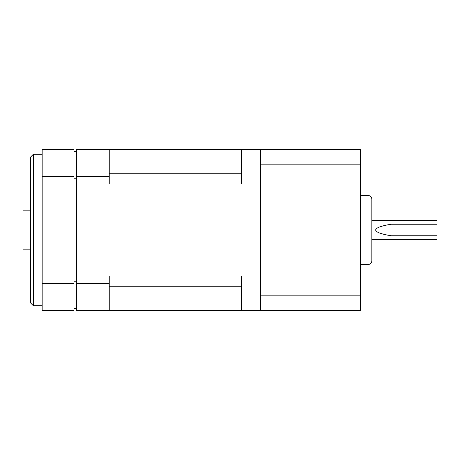<?xml version="1.0" encoding="UTF-8"?>
<svg xmlns="http://www.w3.org/2000/svg" width="460" height="460" viewBox="0 0 460 460"><rect width="100%" height="100%" fill="white"/><g stroke="black" fill="none" stroke-linecap="round" stroke-linejoin="round"><path stroke-width="0.69" d="M368 264.5L368 195.5A3.835 3.835 0 0 1 371.835 199.335L371.835 260.665A3.835 3.835 0 0 1 368 264.5L360.335 264.5M437 235.75L391 235.75C380.937 234.042 375.831 232.122 375.665 230C375.831 227.878 380.937 225.958 391 224.25L437 224.25L437 239.585L371.835 239.585L371.835 260.665M391 224.25L391 235.75M371.835 199.335L371.835 220.415L437 220.415L437 224.25M260.665 310.5L360.335 310.5L360.335 149.5L260.665 149.5L260.665 310.5L76.665 310.5L76.665 176.335L109.25 176.335L109.25 149.5L241.5 149.5L241.5 184L109.25 184L109.25 176.335M23 210.835L30.475 210.835L30.475 249.165L23 249.165L23 210.835M33.35 305.71L30.665 303.025L30.665 156.975L33.35 154.29L33.35 305.71L42.165 305.71M73.985 176.335L73.985 149.5L42.165 149.5L42.165 310.5L73.985 310.5L73.985 176.335L42.165 176.335M109.25 310.5L109.25 276L241.5 276L241.5 310.5M241.5 286.735L109.25 286.735M241.5 294.015L260.665 294.015L260.665 165.985L241.5 165.985M109.25 283.665L76.665 283.665M260.665 149.5L241.5 149.5M241.5 173.265L109.25 173.265M109.25 149.5L76.665 149.5L76.665 176.335M73.985 283.665L42.165 283.665M76.665 178.25L73.985 178.25M76.665 151.415L73.985 151.415M76.665 281.75L73.985 281.75M76.665 308.585L73.985 308.585M360.335 164.835L260.665 164.835M360.335 295.165L260.665 295.165M368 195.5L360.335 195.5M42.165 154.29L33.35 154.29"/></g></svg>
